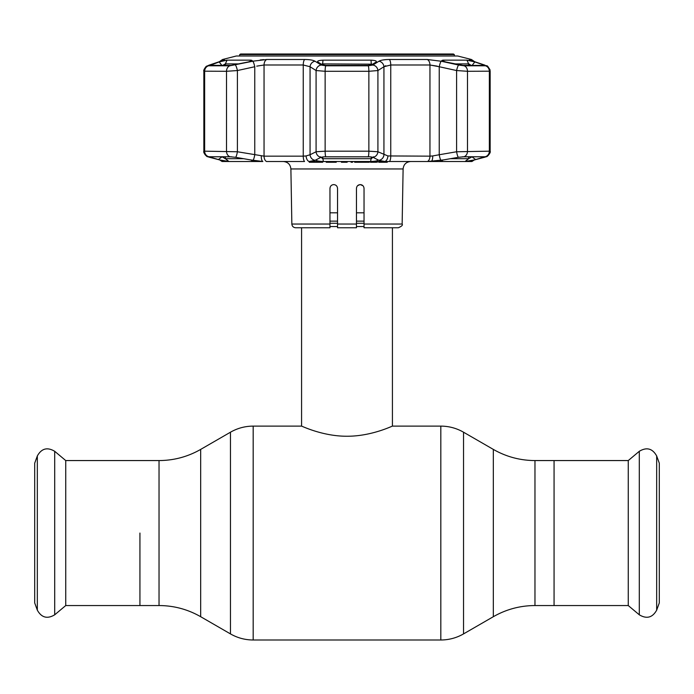 <?xml version="1.0" encoding="UTF-8"?>
<svg xmlns="http://www.w3.org/2000/svg" width="694" height="694" viewBox="0 0 694 694"><rect width="100%" height="100%" fill="white"/><g stroke="black" fill="none" stroke-linecap="round" stroke-linejoin="round"><path stroke-width="1.04" d="M139.936 533.053L139.936 605.55L139.936 533.053M534.97 460.564L534.97 605.55L628.261 605.55L628.261 460.564L554.064 460.564L554.064 605.55L554.064 460.564L534.97 460.564C520.118 460.495 506.238 456.773 493.33 449.408L463.531 432.206C456.496 428.181 448.923 426.151 440.82 426.116L392.422 426.116L392.422 227.762M301.578 227.762L301.578 426.116C301.205 425.743 322.458 436.353 346.965 436.24C371.628 436.353 392.787 425.734 392.422 426.116M364.038 226.556L356.464 226.556M337.536 226.556L329.962 226.556M364.038 212.806L356.464 212.806L356.464 209.588M337.536 212.806L329.962 212.806M656.671 455.958L656.671 610.156L659.3 602.921L659.3 463.184L656.671 455.958C652.473 448.445 646.687 446.893 639.295 451.3L639.295 614.806L628.261 605.55M65.739 460.564L65.739 605.55L54.705 614.806L54.705 451.3L65.739 460.564L159.03 460.564L159.03 605.55L65.739 605.55M37.329 610.156L37.329 455.958L34.7 463.184L34.7 602.921L37.329 610.156C41.527 617.669 47.313 619.213 54.705 614.806M337.536 227.762L337.536 224.041L337.536 227.762L356.464 227.762L356.464 188.386C356.707 186.07 357.974 184.812 360.247 184.604C362.52 184.804 363.786 186.061 364.038 188.386L364.038 224.041L402.147 224.041L403.11 168.954L290.89 168.954C290.387 164.426 287.863 161.945 283.326 161.511M361.678 184.882L360.247 184.604L362.927 185.714M330.266 186.912L329.962 188.386C330.214 186.061 331.472 184.804 333.753 184.604C336.026 184.804 337.284 186.07 337.536 188.386L337.536 224.041L356.464 224.041M387.243 161.511L387.243 162.266L378.742 162.266L379.124 161.511M375.072 162.266L376.304 162.266L376.304 161.511M370.83 162.266L370.449 161.511M370.449 162.266L375.541 162.266L375.541 161.511M377.241 162.266L377.241 161.511M319.7 162.266L315.553 162.266L317.54 162.266L317.54 161.511M319.049 162.266L322.667 162.266L319.891 162.266L319.891 161.511M315.553 162.266L315.553 161.511M329.962 224.041L329.962 227.762L295.635 227.762C293.371 227.545 292.105 226.305 291.853 224.041L329.962 224.041L329.962 188.386M402.147 224.041C402.988 225.056 401.731 226.296 398.365 227.762L364.038 227.762L364.038 224.041M356.464 198.311L356.464 188.386M357.601 185.688L359.943 184.613M309.732 162.266L315.041 162.266L309.732 162.266L309.732 161.511M309.298 162.266L309.298 161.511M326.258 161.511L326.258 162.266L329.294 162.266L329.294 161.511M329.043 161.511L329.043 162.266L336.226 162.266L336.226 161.511M351.624 162.266L352.578 162.266L351.624 162.266L351.624 161.511M341.431 161.511L341.431 162.266L347.104 162.266M347.139 162.266L347.139 161.511M361.21 162.266L369.312 162.266L355.979 162.266L361.21 162.266L361.21 161.511M361.08 162.266L361.08 161.511M360.542 162.266L360.542 161.511M356.343 162.266L356.343 161.511M354.66 161.511L354.66 162.266L355.979 162.266L355.979 161.511M367.785 162.266L367.785 161.511M360.828 162.266L360.828 161.511M351.086 162.266L351.086 161.511M322.346 63.917L321.348 64.204M320.515 156.792L322.649 158.692L371.351 158.692L373.485 156.792M372.609 64.178L322.649 63.9L322.649 64.976M317.765 61.94C317.115 60.977 318.85 60.378 322.988 60.144L371.012 60.144C375.15 60.378 376.894 60.977 376.235 61.94L371.732 64.794L368.037 65.401L325.963 65.401L322.268 64.794L317.557 61.766M210.039 65.401L219.148 61.94L227.033 60.144L251.046 60.144L252.165 60.534L248.391 61.94L231.067 65.401L209.718 65.34M239.482 63.9L225.377 63.9L227.033 60.144L223.399 60.786M320.498 60.326L318.529 60.777M263.685 59.623L260.224 59.962M253.154 61.15L266.8 59.502L304.701 59.502C309.715 59.554 313.168 60.126 315.059 61.237L321.175 65.045L325.746 65.783L368.254 65.783L372.825 65.045A5.682 5.214 57.2 0 1 377.918 70.545L368.861 71.291L325.139 71.291L316.082 70.545L310.062 66.737L303.252 65.002L264.05 65.002L256.728 66.147M236.281 56.006L457.719 56.006L236.281 56.006L222.566 59.502L224.509 59.502L220.822 61.237L208.625 65.783L229.879 65.783L252.763 61.237A5.682 0.963 77.9 0 1 254.759 66.737L237.409 70.545L226.513 71.291L203.845 71.187L203.845 151.257L204.652 151.179A5.682 5.274 90 0 0 208.894 156.749L224.969 161.511L262.853 161.511L250.525 159.906L253.926 160.973L252.555 161.502L228.916 161.502L219.512 159.906M372.825 65.045L378.941 61.237C380.859 60.126 384.311 59.545 389.299 59.502L427.2 59.502L441.237 61.237A5.682 0.963 102.1 0 0 439.241 66.737L429.95 65.002L437.272 66.147M225.377 65.401L225.377 63.9L222.141 65.696L219.148 61.94M221.976 156.757L225.377 158.692L243.637 158.692M323.864 156.818L370.136 156.818L323.864 156.818L321.018 157.304L315.128 160.314L309.116 161.511L469.031 161.511L474.488 159.906L465.084 161.502L441.445 161.502L440.074 160.973L443.475 159.906L427.513 161.511A5.682 3.661 90 0 0 429.95 156.159L432.683 155.942A5.682 2.29 86 0 1 431.148 161.511M482.746 65.401L483.224 64.794L483.961 65.401L462.933 65.401L445.609 61.94L441.835 60.534L442.954 60.144L466.967 60.144L474.852 61.94L471.859 65.696L468.624 63.9L454.518 63.9M450.363 158.692L468.624 158.692L472.024 156.757M225.342 158.692L224.665 158.44M208.625 65.783A5.682 5.274 -90 0 0 204.652 71.291L204.652 151.179L237.409 151.76L264.05 156.159A5.682 3.661 90 0 0 266.487 161.511L304.536 161.511A5.682 1.926 90 0 1 303.252 156.159L306.097 155.942A5.682 3.349 85.5 0 0 309.116 161.511M468.65 63.9L469.344 64.143M471.026 157.425L470.411 157.833M474.852 61.94L483.224 64.794M219.781 159.993L222.08 161.511L224.969 161.511A5.682 5.63 -59.5 0 1 223.563 161.051M220.414 160.132A5.682 4.294 -75.6 0 0 220.753 160.245L220.753 160.245A5.682 4.294 -75.6 0 0 221.1 160.314M235.353 65.045A5.682 0.963 77.4 0 1 237.409 70.545L237.409 151.76A5.682 0.972 100 0 1 235.622 157.304L230.104 156.749L208.894 156.749M208.92 156.757L231.623 156.818M210.776 64.794L211.254 65.401M250.525 159.906L235.622 157.304M210.785 156.757L209.926 157.382M222.141 156.757L218.306 159.603M254.759 66.737L254.759 154.745A5.682 0.972 99.5 0 1 252.972 160.314M261.317 155.942A5.682 2.29 94 0 0 262.853 161.511M306.097 155.942L310.062 154.745A5.682 5.266 64.2 0 0 315.128 160.314M315.059 61.237A5.682 5.222 121.7 0 0 310.062 66.737L310.062 154.745L316.082 151.76A5.682 5.257 63.2 0 0 321.018 157.304M316.343 159.603L315.987 159.906C316.23 160.817 318.693 161.346 323.361 161.502L370.639 161.502L371.351 156.939M321.175 65.045A5.682 5.214 122.8 0 0 316.082 70.545L316.082 151.76L325.139 151.179A5.682 0.807 90 0 0 325.79 156.749M325.746 65.783A5.682 0.807 90 0 0 325.139 71.291L325.139 151.179L368.861 151.179L377.918 151.76A5.682 5.257 116.8 0 1 372.982 157.304L370.136 156.818M387.903 155.942L429.95 156.159L429.95 65.002L390.748 65.002L383.938 66.737L377.918 70.545L377.918 151.76L387.903 155.942A5.682 3.349 94.5 0 1 384.884 161.511L378.872 160.314L372.982 157.304M377.657 159.603L378.013 159.906C377.762 160.817 375.307 161.346 370.639 161.502M378.941 61.237A5.682 5.222 58.3 0 1 383.938 66.737L383.938 154.745A5.682 5.266 115.8 0 1 378.872 160.314M384.884 161.511L389.464 161.511A5.682 1.926 90 0 0 390.748 156.159L390.748 65.002A5.682 1.926 90 0 0 389.299 59.502M432.683 155.942L439.241 154.745A5.682 0.972 80.5 0 0 441.028 160.314M474.488 159.906L485.106 156.749A5.682 5.274 -90 0 0 489.348 151.179L490.155 151.257L490.155 71.187L467.487 71.291L456.591 70.545L439.241 66.737L439.241 154.745L456.591 151.76A5.682 0.972 80 0 0 458.378 157.304L443.475 159.906M475.694 159.603L471.859 156.757M484.074 157.382L483.215 156.757M485.08 156.757L463.87 156.757L458.378 157.304M485.106 156.749L462.386 156.818M440.855 61.15L458.647 65.045A5.682 0.963 102.6 0 0 456.591 70.545L456.591 151.76L489.348 151.179L489.348 71.291A5.682 5.274 90 0 0 485.375 65.783L484.473 65.045A5.682 4.251 -71 0 1 484.993 65.175L471.174 60.534M484.369 157.304A5.682 4.285 74.9 0 0 484.629 157.243L486.537 156.61C486.685 157.451 491.126 152.585 490.155 151.257M472.9 160.314A5.682 4.294 75.6 0 0 473.247 160.245L473.247 160.245A5.682 4.294 75.6 0 0 473.586 160.132M470.827 160.835L484.629 157.243L474.219 159.993L471.92 161.511L469.031 161.511A5.682 5.63 59.5 0 0 470.437 161.051M222.8 160.592L224.544 160.921M224.977 160.991L225.654 161.112M383.938 66.737L385.725 65.73M385.907 59.623L382.958 59.97M378.751 61.35L375.853 63.137M209.527 65.045A5.682 4.251 71 0 0 209.007 65.175L220.397 61.341A5.682 4.259 71.8 0 1 220.822 61.237M458.647 65.045L464.121 65.783A5.682 4.459 90 0 1 467.487 71.291L467.487 151.179A5.682 4.459 -90 0 1 463.896 156.749M484.473 65.045L473.178 61.237A5.682 4.259 -71.8 0 1 473.603 61.341M473.178 61.237L469.231 59.623M469.777 59.962L471.105 60.508M454.318 54.574L239.682 54.574L240.662 54.002L453.338 54.002L454.318 54.574L454.318 55.954M239.682 54.574L239.682 55.954M159.03 605.55C173.882 605.61 187.762 609.332 200.67 616.706L200.67 449.408L230.469 432.206L230.469 633.908C237.504 637.925 245.077 639.955 253.18 639.998L253.18 426.116C245.077 426.151 237.504 428.181 230.469 432.206M534.97 605.55C520.118 605.61 506.238 609.332 493.33 616.706L463.531 633.908C456.496 637.925 448.923 639.955 440.82 639.998L440.82 426.116M463.531 633.908L463.531 432.206M493.33 616.706L493.33 449.408M364.038 221.134L356.464 221.134M337.536 221.134L329.962 221.134M364.038 223.277L356.464 223.277M337.536 223.277L329.962 223.277M371.351 64.976L371.012 60.144M368.254 65.783A5.682 0.807 90 0 1 368.861 71.291L368.861 151.179A5.682 0.807 90 0 1 368.21 156.749M465.084 161.502L468.624 158.692L468.624 156.757M468.624 65.401L468.624 63.9L466.967 60.144M442.946 160.019L441.445 161.502M442.954 60.144L443.371 61.332M222.592 160.739A5.682 5.587 90 0 0 224.023 161.511M229.879 65.783A5.682 4.459 -90 0 0 226.513 71.291L226.513 151.179A5.682 4.459 90 0 0 230.104 156.749M250.629 61.332L251.046 60.144M225.377 156.757L225.377 158.692L228.916 161.502M252.555 161.502L251.054 160.019M266.8 59.502A5.682 3.661 90 0 0 264.05 65.002L264.05 156.159L303.252 156.159L303.252 65.002A5.682 1.926 90 0 1 304.701 59.502M322.649 156.939L323.361 161.502M469.977 161.511A5.682 5.587 -90 0 0 471.408 160.739M310.062 66.737L316.082 70.545M222.245 60.699A5.682 5.587 -90 0 1 224.509 59.502M427.2 59.502A5.682 3.661 90 0 1 429.95 65.002M464.121 65.783L485.375 65.783M474.627 61.679L471.434 59.502L469.491 59.502A5.682 5.587 90 0 1 471.755 60.699M322.988 60.144L322.649 63.9M301.578 426.116L253.18 426.116M440.82 639.998L253.18 639.998M200.67 616.706L230.469 633.908M200.67 449.408C187.762 456.773 173.882 460.495 159.03 460.564M656.671 610.156C652.473 617.669 646.687 619.213 639.295 614.806M628.261 460.564L639.295 451.3M37.329 455.958C41.527 448.445 47.313 446.893 54.705 451.3M291.853 224.041L290.89 168.954M403.11 168.954C403.613 164.426 406.137 161.945 410.675 161.511M209.371 157.243L207.463 156.61C207.315 157.451 202.874 152.585 203.845 151.257C204.088 154.311 205.936 156.315 209.38 157.243L223.173 160.835M203.845 151.257L203.845 71.187C202.952 70.363 206.734 65.314 206.612 66.251L209.007 65.175L206.101 66.607M220.397 61.341L222.826 60.534M222.566 59.502L219.373 61.679M487.908 66.615L489.938 69.608L490.155 71.187C486.936 62.963 486.563 66.919 484.993 65.175L485.011 65.175M457.719 56.006L471.434 59.502"/></g></svg>
